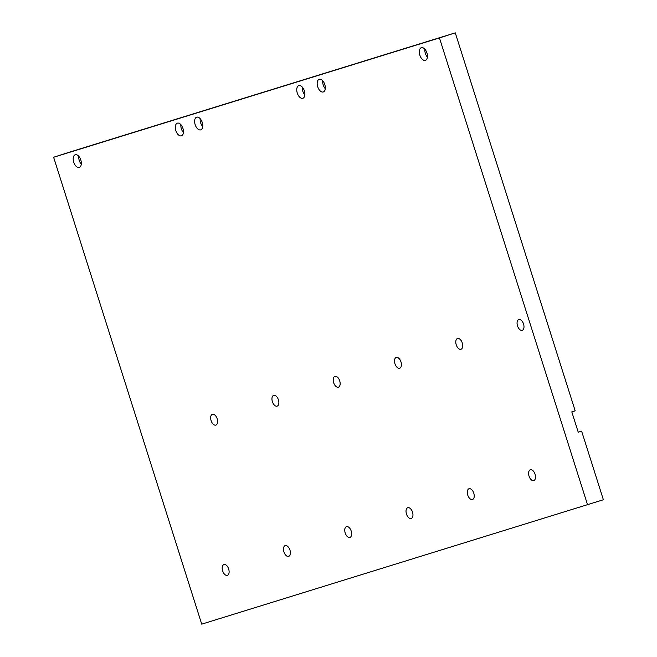 <?xml version="1.0" encoding="UTF-8"?>
<svg xmlns="http://www.w3.org/2000/svg" width="657" height="657" viewBox="0 0 657 657"><rect width="100%" height="100%" fill="white"/><g stroke="black" fill="none" stroke-linecap="round" stroke-linejoin="round"><path stroke-width="0.99" d="M80.811 159.988A6.652 3.712 -107.8 0 0 75.227 154.748A6.652 3.712 -107.8 0 0 73.715 162.18A6.652 3.712 -107.8 0 0 79.3 167.42A6.652 3.712 -107.8 0 0 80.811 159.988M78.758 156.243A6.652 3.712 -107.8 0 0 79.242 160.407A6.652 3.712 -107.8 0 0 81.296 164.16M80.68 159.594A3.77 2.102 -107.8 0 0 80.778 159.93A3.77 2.102 -107.8 0 0 80.91 160.308M182.942 128.402A6.652 3.712 -107.8 0 0 177.365 123.163A6.652 3.712 -107.8 0 0 175.846 130.595A6.652 3.712 -107.8 0 0 181.431 135.835A6.652 3.712 -107.8 0 0 182.942 128.402M180.889 124.658A6.652 3.712 -107.8 0 0 181.373 128.821A6.652 3.712 -107.8 0 0 183.426 132.566M182.81 128.008A3.77 2.102 -107.8 0 0 182.909 128.345A3.77 2.102 -107.8 0 0 183.04 128.723M202.233 122.432A6.652 3.712 -107.8 0 0 196.657 117.192A6.652 3.712 -107.8 0 0 195.145 124.625A6.652 3.712 -107.8 0 0 200.722 129.872A6.652 3.712 -107.8 0 0 202.233 122.432M200.18 118.687A6.652 3.712 -107.8 0 0 200.664 122.859A6.652 3.712 -107.8 0 0 202.717 126.604M202.101 122.046A3.77 2.102 -107.8 0 0 202.2 122.383A3.77 2.102 -107.8 0 0 202.331 122.752M304.363 90.847A6.652 3.712 -107.8 0 0 298.787 85.607A6.652 3.712 -107.8 0 0 297.276 93.039A6.652 3.712 -107.8 0 0 302.852 98.279A6.652 3.712 -107.8 0 0 304.363 90.847M302.31 87.102A6.652 3.712 -107.8 0 0 302.795 91.274A6.652 3.712 -107.8 0 0 304.848 95.019M304.232 90.461A3.77 2.102 -107.8 0 0 304.331 90.797A3.77 2.102 -107.8 0 0 304.462 91.167M324.796 84.531A6.652 3.712 -107.8 0 0 319.212 79.292A6.652 3.712 -107.8 0 0 317.701 86.724A6.652 3.712 -107.8 0 0 323.277 91.964A6.652 3.712 -107.8 0 0 324.796 84.531M322.735 80.786A6.652 3.712 -107.8 0 0 323.219 84.95A6.652 3.712 -107.8 0 0 325.281 88.703M324.665 84.145A3.77 2.102 -107.8 0 0 324.755 84.482A3.77 2.102 -107.8 0 0 324.887 84.852M426.927 52.946A6.652 3.712 -107.8 0 0 421.342 47.706A6.652 3.712 -107.8 0 0 419.831 55.139A6.652 3.712 -107.8 0 0 425.416 60.378A6.652 3.712 -107.8 0 0 426.927 52.946M424.874 49.201A6.652 3.712 -107.8 0 0 425.35 53.365A6.652 3.712 -107.8 0 0 427.411 57.118M426.795 52.552A3.77 2.102 -107.8 0 0 426.894 52.889A3.77 2.102 -107.8 0 0 427.025 53.266M211.111 420.628A5.667 3.162 72.2 0 1 212.4 414.296A5.667 3.162 72.2 0 1 217.147 418.755A5.667 3.162 72.2 0 1 215.857 425.087A5.667 3.162 72.2 0 1 211.111 420.628M272.392 401.673A5.667 3.162 72.2 0 1 273.682 395.342A5.667 3.162 72.2 0 1 278.428 399.809A5.667 3.162 72.2 0 1 277.139 406.133A5.667 3.162 72.2 0 1 272.392 401.673M333.666 382.719A5.667 3.162 72.2 0 1 334.955 376.395A5.667 3.162 72.2 0 1 339.71 380.855A5.667 3.162 72.2 0 1 338.421 387.178A5.667 3.162 72.2 0 1 333.666 382.719M394.947 363.773A5.667 3.162 72.2 0 1 396.237 357.441A5.667 3.162 72.2 0 1 400.984 361.9A5.667 3.162 72.2 0 1 399.694 368.232A5.667 3.162 72.2 0 1 394.947 363.773M456.229 344.818A5.667 3.162 72.2 0 1 457.518 338.495A5.667 3.162 72.2 0 1 462.265 342.954A5.667 3.162 72.2 0 1 460.976 349.278A5.667 3.162 72.2 0 1 456.229 344.818M467.751 495.066A5.667 3.162 72.2 0 1 469.041 488.734A5.667 3.162 72.2 0 1 473.787 493.202A5.667 3.162 72.2 0 1 472.498 499.525A5.667 3.162 72.2 0 1 467.751 495.066M406.469 514.02A5.667 3.162 72.2 0 1 407.759 507.689A5.667 3.162 72.2 0 1 412.506 512.148A5.667 3.162 72.2 0 1 411.225 518.48A5.667 3.162 72.2 0 1 406.469 514.02M345.196 532.967A5.667 3.162 72.2 0 1 346.477 526.643A5.667 3.162 72.2 0 1 351.232 531.102A5.667 3.162 72.2 0 1 349.943 537.426A5.667 3.162 72.2 0 1 345.196 532.967M283.914 551.921A5.667 3.162 72.2 0 1 285.204 545.589A5.667 3.162 72.2 0 1 289.951 550.057A5.667 3.162 72.2 0 1 288.661 556.38A5.667 3.162 72.2 0 1 283.914 551.921M222.633 570.876A5.667 3.162 72.2 0 1 223.922 564.544A5.667 3.162 72.2 0 1 228.669 569.003A5.667 3.162 72.2 0 1 227.379 575.335A5.667 3.162 72.2 0 1 222.633 570.876M529.033 476.111A5.667 3.162 72.2 0 1 530.322 469.788A5.667 3.162 72.2 0 1 535.069 474.247A5.667 3.162 72.2 0 1 533.78 480.571A5.667 3.162 72.2 0 1 529.033 476.111M517.511 325.864A5.667 3.162 72.2 0 1 518.792 319.54A5.667 3.162 72.2 0 1 523.547 324A5.667 3.162 72.2 0 1 522.258 330.331A5.667 3.162 72.2 0 1 517.511 325.864M581.617 431.132L603.381 499.747L201.724 624.15L53.619 157.253L69.437 152.178L455.276 32.85L575.179 410.839L571.812 411.914L578.25 432.216L581.617 431.132L578.242 432.183M53.619 157.253L439.451 37.925L587.563 504.822M455.276 32.85L439.451 37.925"/></g></svg>
